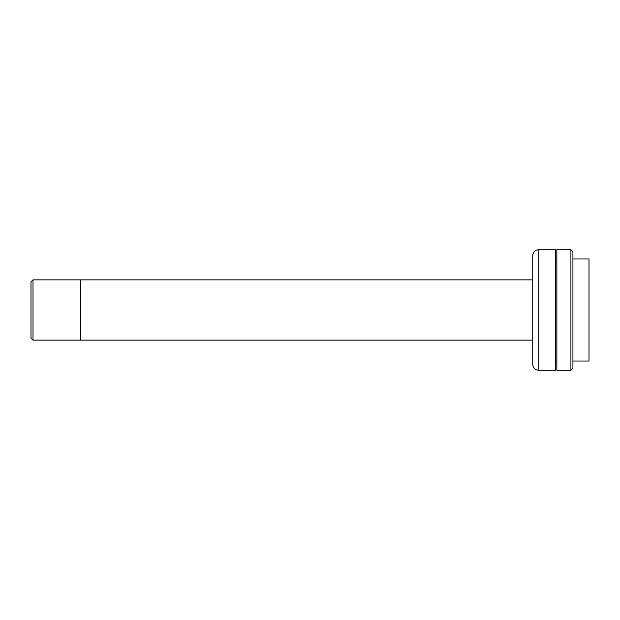 <?xml version="1.0" encoding="UTF-8"?>
<svg xmlns="http://www.w3.org/2000/svg" width="620" height="620" viewBox="0 0 620 620"><rect width="100%" height="100%" fill="white"/><g stroke="black" fill="none" stroke-linecap="round" stroke-linejoin="round"><path stroke-width="0.93" d="M33.007 340.132L31 338.125L31 281.875L33.007 279.868L33.007 340.132L80.6 340.132L80.6 279.868L80.6 340.132L532.75 340.132L532.75 279.868L33.007 279.868M532.75 364.235L532.75 255.766A6.03 6.03 0 0 1 538.78 249.736L538.78 370.264A6.03 6.03 0 0 1 532.75 364.235L532.75 341.139M538.78 370.264L555.652 370.264L555.652 249.736L538.78 249.736M572.927 361.026L589 361.026L589 258.974L572.927 258.974M556.861 258.974L555.652 258.974M556.861 361.026L555.652 361.026M532.75 255.766L532.75 278.861M570.919 249.736L572.927 251.743L572.927 368.257L570.919 370.264L570.919 249.736L556.861 249.736L556.861 370.264L570.919 370.264"/></g></svg>
